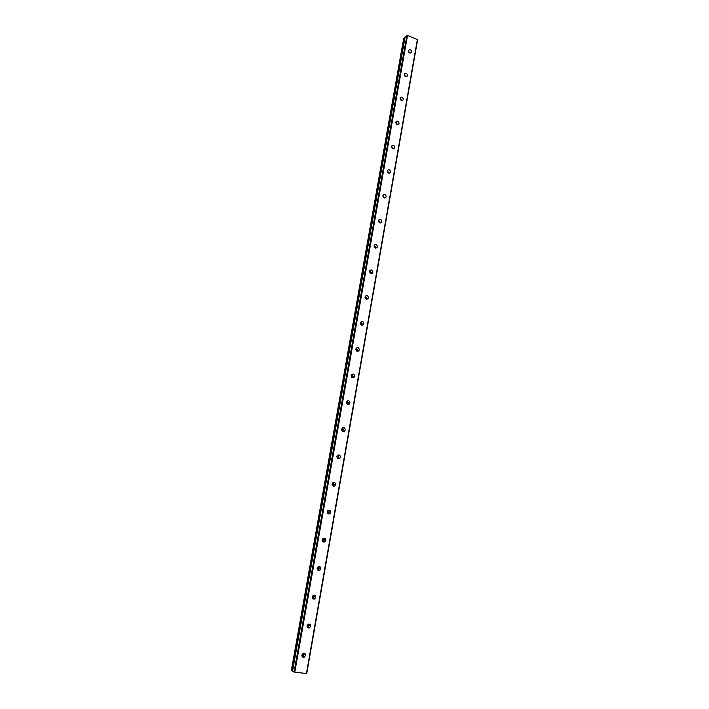 <?xml version="1.0" encoding="UTF-8"?>
<svg xmlns="http://www.w3.org/2000/svg" width="709" height="709" viewBox="0 0 709 709"><rect width="100%" height="100%" fill="white"/><g stroke="black" fill="none" stroke-linecap="round" stroke-linejoin="round"><path stroke-width="1.06" d="M301.874 655.036L303.186 653.326C304.781 652.998 305.57 653.707 305.57 655.462L304.25 657.172C302.663 657.491 301.866 656.782 301.874 655.036M303.913 653.184L304.179 654.655L302.131 656.499M307.032 625.79L308.229 624.159C309.86 623.76 310.684 624.452 310.702 626.251L309.487 627.89C307.866 628.28 307.05 627.58 307.032 625.79M308.956 623.973L309.292 625.56L307.369 627.368M312.137 596.845L313.236 595.285C314.893 594.824 315.735 595.507 315.78 597.35L314.672 598.91C313.015 599.371 312.173 598.68 312.137 596.845M313.927 595.073L314.362 596.765L312.563 598.529M317.189 568.193L318.199 566.704C319.874 566.181 320.743 566.863 320.805 568.733L319.786 570.231C318.111 570.745 317.251 570.063 317.189 568.193M318.846 566.473L319.378 568.264L317.712 569.983M322.196 539.833L323.118 538.415C324.811 537.839 325.697 538.503 325.777 540.418L324.846 541.836C323.153 542.403 322.267 541.738 322.196 539.833M323.712 538.166L324.341 540.045L322.817 541.711M327.141 511.756L327.992 510.409C329.703 509.78 330.607 510.436 330.704 512.377L329.853 513.733C328.143 514.353 327.239 513.688 327.141 511.756M328.524 510.152L329.26 512.111L327.868 513.715M332.042 483.963L332.822 482.678C334.542 482.005 335.463 482.661 335.579 484.619L334.799 485.913C333.079 486.578 332.166 485.922 332.042 483.963M333.283 482.43L334.125 484.46L332.875 485.993M336.899 456.445L337.617 455.222C339.336 454.513 340.267 455.151 340.409 457.145L339.682 458.377C337.963 459.077 337.032 458.431 336.899 456.445M337.989 454.992L338.937 457.083L337.839 458.537M341.703 429.202L342.367 428.041C344.087 427.297 345.035 427.926 345.186 429.938L344.521 431.116C342.793 431.852 341.862 431.214 341.703 429.202M342.66 427.837L343.705 429.973L342.739 431.347M346.462 402.233L347.073 401.117C348.793 400.346 349.75 400.975 349.918 403.004L349.298 404.121C347.578 404.883 346.63 404.254 346.462 402.233M347.295 400.957L348.429 403.129L347.587 404.414M351.168 375.522L351.735 374.458C353.463 373.661 354.411 374.281 354.606 376.328L354.03 377.401C352.311 378.189 351.363 377.569 351.168 375.522M351.877 374.343L353.109 376.55L352.391 377.737M355.829 349.076L356.361 348.066C358.08 347.242 359.038 347.853 359.25 349.918L358.71 350.937C356.999 351.753 356.042 351.132 355.829 349.076M357.141 351.318L356.441 348.004L357.744 350.228L357.132 351.318M360.456 322.887L360.943 321.921C362.654 321.08 363.62 321.691 363.841 323.765L363.345 324.74C361.634 325.573 360.668 324.961 360.456 322.887M360.952 321.913L362.326 324.164L361.82 325.147M365.029 296.956L365.489 296.025C367.191 295.166 368.157 295.777 368.396 297.86L367.927 298.79C366.225 299.65 365.259 299.038 365.029 296.956M365.436 296.087L366.872 298.356L366.456 299.225M369.557 271.272L369.983 270.386C371.676 269.509 372.65 270.111 372.899 272.212L372.464 273.098C370.772 273.966 369.806 273.355 369.557 271.272M369.876 270.51L371.365 272.788L371.037 273.559M374.042 245.837L374.441 244.986C376.124 244.1 377.099 244.702 377.365 246.803L376.958 247.654C375.274 248.54 374.299 247.928 374.042 245.837M374.299 245.181L375.823 247.468L375.566 248.132M378.482 220.641L378.863 219.825C380.538 218.93 381.513 219.533 381.788 221.633L381.407 222.458C379.732 223.344 378.757 222.741 378.482 220.641M378.677 220.091L380.042 222.945M382.887 195.684L383.241 194.904C384.907 194 385.882 194.603 386.166 196.712L385.802 197.501C384.145 198.396 383.17 197.793 382.887 195.684L384.03 197.864M383.02 195.241L384.464 197.997M387.247 170.966L387.575 170.213C389.232 169.309 390.207 169.912 390.499 172.021L390.163 172.774C388.514 173.678 387.539 173.076 387.247 170.966M387.336 170.63L388.842 173.28M391.563 146.479L391.882 145.762C393.522 144.849 394.496 145.451 394.798 147.569L394.479 148.287C392.839 149.2 391.864 148.598 391.563 146.479M391.616 146.249L393.167 148.793M395.835 122.223L396.136 121.531C397.767 120.619 398.742 121.221 399.052 123.339L398.75 124.031C397.12 124.944 396.154 124.341 395.835 122.223M395.87 122.09L397.448 124.545M400.08 98.197L400.363 97.532C401.976 96.61 402.951 97.213 403.27 99.34L402.987 100.004C401.365 100.917 400.399 100.315 400.08 98.197M400.08 98.161L401.684 100.518M404.272 74.383L404.547 73.745C406.151 72.832 407.117 73.435 407.453 75.553L407.179 76.2C405.575 77.113 404.609 76.51 404.272 74.383M404.263 74.463L405.867 76.705M408.437 50.8L408.685 50.179C410.281 49.267 411.247 49.869 411.592 51.996L411.335 52.617C409.74 53.529 408.774 52.927 408.437 50.8M408.411 50.977L410.015 53.122M400.275 99.428L400.594 99.898M395.87 123.012L396.623 124.181M391.545 146.967L392.502 148.544M387.22 171.197L388.302 173.102M378.535 220.419L379.696 222.848M374.166 245.411L375.3 248.061M369.779 270.661L370.851 273.506M365.357 296.176L366.34 299.198M360.916 321.948L361.767 325.13M351.983 374.387L352.444 377.755M347.472 401.037L347.685 404.449M342.899 427.97L342.864 431.391M338.264 455.169L337.98 458.608M333.558 482.652L333.726 484.513L333.026 486.082M328.79 510.4L328.879 512.031L328.019 513.812M323.96 538.423L322.95 541.818M319.059 566.721L317.827 570.089M314.087 595.285L312.651 598.626M309.062 624.133L307.431 627.447M303.966 653.264L302.158 656.543M405.131 36.939L292.551 671.157L294.776 672.3L306.749 673.479L417.628 39.624L407.533 35.45L405.123 36.992M404.972 37.772L403.74 38.118L291.372 670.404L292.604 670.838M417.415 39.261L306.421 673.55M407.533 35.45L294.776 672.3M406.86 35.468L294.049 672.123M404.112 37.799L291.691 670.608M404.245 37.781L291.824 670.652M404.839 37.763L292.462 670.811M411.335 52.617L410.812 53.042M407.179 76.2L406.603 76.643M402.987 100.004L402.349 100.465M398.75 124.031L398.05 124.509M394.479 148.287L393.708 148.775M390.163 172.774L389.303 173.271M385.802 197.501L384.854 198.006M381.407 222.458L380.361 222.963M376.958 247.654L375.805 248.15M372.464 273.098L371.188 273.577M367.927 298.79L366.526 299.242M363.345 324.74L361.829 325.139M358.71 350.937L357.203 351.247M354.03 377.401L352.533 377.613M349.298 404.121L347.809 404.245M344.521 431.116L343.041 431.143M339.682 458.377L338.22 458.306M334.799 485.913L333.336 485.745M329.853 513.733L328.4 513.467M324.846 541.836L323.41 541.463M319.786 570.231L318.368 569.752M314.672 598.91L313.254 598.325M309.487 627.89L308.087 627.19M304.25 657.172L302.858 656.357M405.114 36.965L292.551 671.157"/></g></svg>
